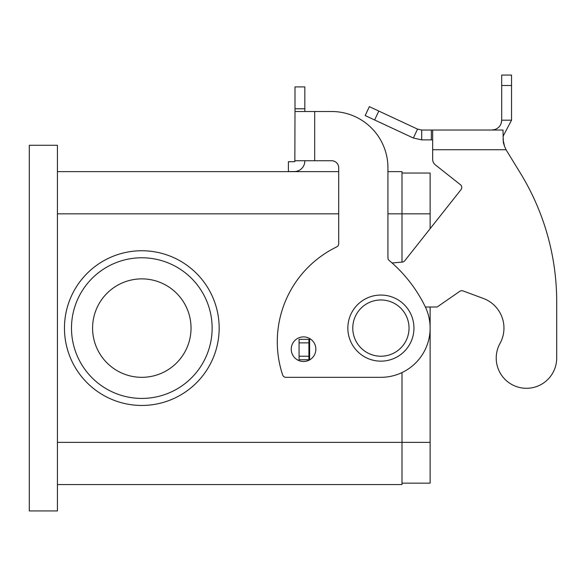 <?xml version="1.0" encoding="UTF-8"?>
<svg xmlns="http://www.w3.org/2000/svg" width="586" height="586" viewBox="0 0 586 586"><rect width="100%" height="100%" fill="white"/><g stroke="black" fill="none" stroke-linecap="round" stroke-linejoin="round"><path stroke-width="0.88" d="M556.7 358.061A30.238 30.238 0 0 1 552.92 372.696A30.238 30.238 0 0 0 556.7 358.061L556.7 301.805L556.7 358.061M421.693 130.033L421.693 139.878L413.372 138.032L365.188 115.567L369.348 106.645L417.532 129.11L421.693 130.033L502.986 130.033L503.345 142.632M432.666 130.033L432.666 149.723L506.04 149.723L520.441 173.222L506.04 149.723L504.539 146.324L502.986 139.226M460.435 184.707L435.332 164.849L460.435 184.707A3.516 3.516 0 0 1 461.006 189.644A3.516 3.516 0 0 0 460.435 184.707M495.295 129.411L495.177 129.455C499.294 127.733 501.47 124.65 501.697 120.189L501.177 123.338M495.177 129.455L491.852 130.033L495.177 129.455L495.382 130.033M503.359 142.691L504.531 146.31M511.541 120.189L501.697 120.189L501.697 75.067L511.541 75.067L511.541 120.189L502.986 136.428M413.372 138.032L417.532 129.11M432.666 139.878L421.693 139.878M432.666 149.723L432.666 159.333A7.032 7.032 0 0 0 435.332 164.849A7.032 7.032 0 0 1 432.666 159.333M461.006 189.644L404.75 260.763A3.516 3.516 0 0 1 402.304 262.081L392.085 262.975M310.58 339.096L308.91 339.353L308.91 359.745L309.884 359.745M425.377 307.005L437.156 307.005L459.768 291.33A3.516 3.516 0 0 1 462.984 290.92L483.282 298.413A31.644 31.644 0 0 1 500.005 343.418A30.238 30.238 0 0 0 511.827 384.519A30.238 30.238 0 0 0 552.92 372.696A30.238 30.238 0 0 1 511.827 384.519A30.238 30.238 0 0 1 500.005 343.418M556.7 301.805A246.12 246.12 0 0 0 520.441 173.222A246.12 246.12 0 0 1 556.7 301.805M308.91 339.353L299.065 339.353L299.065 359.745L308.91 359.745M413.95 328.101A33.05 33.05 0 0 0 380.9 295.051A33.05 33.05 0 0 0 347.85 328.101A33.05 33.05 0 0 0 380.9 361.152A33.05 33.05 0 0 0 413.95 328.101M303.548 361.503A12.306 12.306 0 0 0 315.854 349.197A12.306 12.306 0 0 0 303.548 336.891A12.306 12.306 0 0 0 291.242 349.197A12.306 12.306 0 0 0 303.548 361.503M141.812 250.749A77.352 77.352 0 0 1 219.164 328.101A77.352 77.352 0 0 1 141.812 405.453A77.352 77.352 0 0 1 64.46 328.101A77.352 77.352 0 0 1 141.812 250.749M71.492 328.101A70.32 70.32 0 0 1 141.812 257.781A70.32 70.32 0 0 1 212.132 328.101A70.32 70.32 0 0 1 141.812 398.421A70.32 70.32 0 0 1 71.492 328.101M191.036 328.101A49.224 49.224 0 0 0 141.812 278.877A49.224 49.224 0 0 0 92.588 328.101A49.224 49.224 0 0 0 141.812 377.325A49.224 49.224 0 0 0 191.036 328.101M430.124 307.005L430.124 483.157L401.996 483.157M430.124 228.686L430.124 173.046L401.996 173.046M57.428 484.563L401.996 484.563L401.996 372.579M401.996 262.11L401.996 171.639L387.932 171.639M57.428 171.639L338.708 171.639M57.428 510.933L57.428 145.269L29.3 145.269L29.3 510.933L57.428 510.933M304.837 160.74L304.837 161.004A10.548 10.548 0 0 1 294.289 171.552L288.4 171.552L288.4 161.707L294.289 161.707A0.703 0.703 0 0 0 294.992 161.004L294.853 161.428L294.992 161.004A0.703 0.703 0 0 1 294.853 161.428L294.992 111.516L331.676 111.516A56.256 56.256 0 0 1 387.932 167.772L387.932 257.781A3.516 3.516 0 0 0 389.185 260.477A140.64 140.64 0 0 1 425.143 306.529A49.224 49.224 0 0 1 380.9 377.325L285.968 377.325A3.516 3.516 0 0 1 282.628 374.915A105.48 105.48 0 0 1 336.73 246.882A3.516 3.516 0 0 0 338.708 243.717L338.708 167.772A7.032 7.032 0 0 0 331.676 160.74L294.992 160.74M285.968 377.325A3.516 3.516 0 0 1 282.628 374.915A105.48 105.48 0 0 1 336.73 246.882M389.185 260.477A140.64 140.64 0 0 1 425.143 306.529A49.224 49.224 0 0 1 380.9 377.325M314.682 160.74L314.682 111.516L331.676 111.516A56.256 56.256 0 0 1 387.932 167.772M294.992 111.516L294.992 86.904L304.837 86.904L304.837 111.516M294.289 161.707A0.703 0.703 0 0 0 294.853 161.428M302.713 167.354A10.548 10.548 0 0 1 294.289 171.552L291.916 171.552M338.708 167.772A7.032 7.032 0 0 0 331.676 160.74M431.362 130.033L431.362 139.878M501.697 85.49L511.541 85.49M309.613 339.353L309.613 359.745M308.91 342.869L299.065 342.869M308.91 356.229L299.065 356.229M378.798 111.047L374.637 119.969M352.772 328.101A28.128 28.128 0 0 0 380.9 356.229A28.128 28.128 0 0 0 409.028 328.101A28.128 28.128 0 0 0 380.9 299.973A28.128 28.128 0 0 0 352.772 328.101M430.124 442.371L57.428 442.371M430.124 213.831L387.932 213.831M57.428 213.831L338.708 213.831M294.992 108.784L304.837 108.784"/></g></svg>
